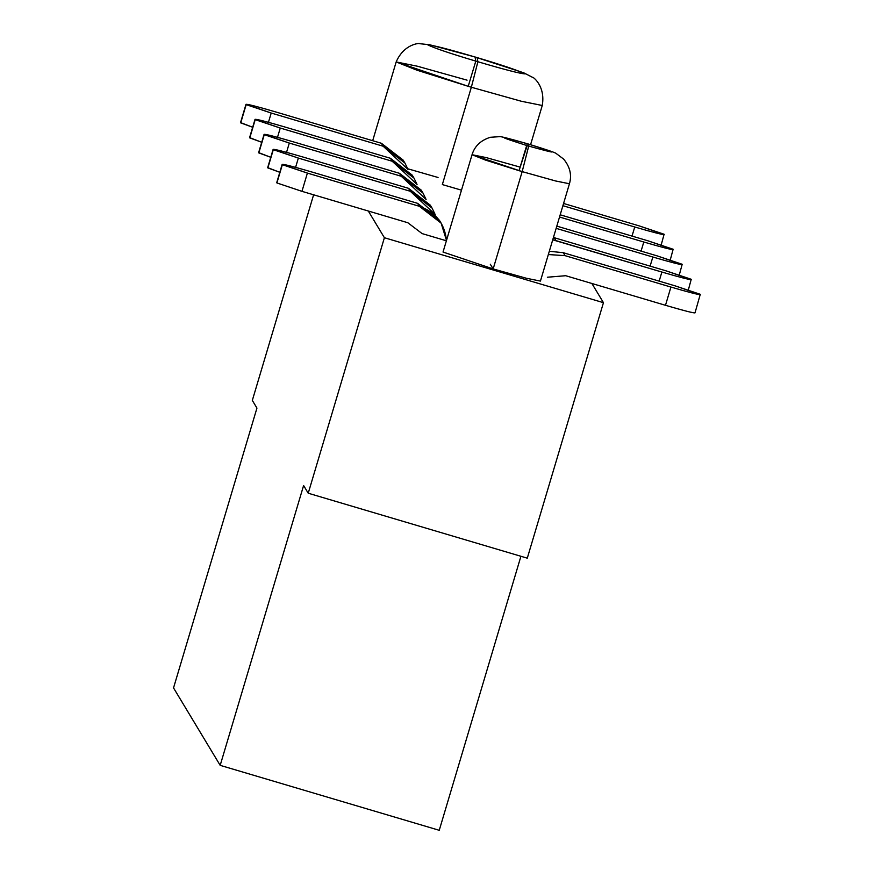 <?xml version="1.0" encoding="UTF-8"?>
<svg xmlns="http://www.w3.org/2000/svg" width="874" height="874" viewBox="0 0 874 874"><rect width="100%" height="100%" fill="white"/><g stroke="black" fill="none" stroke-linecap="round" stroke-linejoin="round"><path stroke-width="1.31" d="M493.154 268.93L526.366 278.249L540.427 281.089L569.444 183.758C571.978 175.095 570.045 166.858 563.621 159.079L556.323 153.606C556.257 152.95 547.102 149.804 528.879 144.188L527.251 143.697C509.094 138.485 499.819 136.136 499.436 136.672L490.358 137.284C480.766 140.299 474.658 146.111 472.047 154.72L443.031 252.051L493.154 268.93L522.171 171.61L472.047 154.72L485.594 160.128L519.047 170.67L527.251 143.697L528.846 144.188L528.715 146.089L522.171 171.61L555.733 181.005L569.444 183.758L555.383 180.918L522.171 171.61L493.154 268.93L490.303 264.21M530.573 144.691L542.262 105.481C545.835 84.844 531.447 75.83 532.594 77.371L523.734 72.804L475.041 57.007L475.806 61.114L477.892 61.737L475.806 61.114L468.224 86.318L471.348 87.247L442.342 184.578L471.348 87.247L521.45 101.286L542.262 105.492L521.177 101.22L471.348 87.247L477.892 61.737L477.128 57.629L475.019 56.985L477.138 57.608C503.031 65.364 519.047 70.783 525.154 73.897C520.686 73.766 504.932 69.712 477.892 61.737L471.348 87.247L468.224 86.318L396.173 61.934L416.942 70.182L468.224 86.318L475.806 61.114C449.902 53.39 433.897 47.961 427.779 44.858C432.248 44.978 448.001 49.031 475.041 57.007L474.975 56.985M603.453 302.677L527.284 558.169L603.453 302.677L384.396 237.728L308.227 493.22L527.284 558.169L308.227 493.22L303.606 485.529L220.182 765.351L439.24 830.3L520.926 556.279L439.24 830.3L220.182 765.351L173.533 687.914L256.945 408.092L252.324 400.412L313.613 194.804L252.324 400.412L256.945 408.092L173.533 687.914L220.182 765.351L303.606 485.529L308.227 493.22L384.396 237.728L603.453 302.677L591.884 283.482L603.453 302.677M368.304 211.016L384.396 237.728L368.304 211.016M446.527 240.831L422.229 233.631L446.527 240.831C444.768 223.58 435.711 212.076 419.356 206.297L307.397 173.096L301.956 191.34L407.83 222.739L422.12 233.598L407.83 222.739L301.956 191.34L276.905 182.95L282.16 164.399L307.397 173.096L419.356 206.297L441.119 223.121L446.505 240.426M442.342 184.578L461.483 190.161M407.754 168.769L438.06 177.488M475.019 56.985L429.626 44.738L419.695 43.7C421.497 43.044 404.498 42.673 396.173 61.934L417.259 66.195L467.077 80.157M472.047 154.72L486.108 157.571L519.32 166.879M519.047 170.681L522.171 171.61L528.715 146.089L527.153 145.63L519.047 170.67M527.153 145.63L528.715 146.089C559.207 154.523 559.251 153.89 528.846 144.188L527.284 143.729C496.793 135.295 496.749 135.929 527.153 145.63M563.566 203.467L639.047 225.842L563.566 203.467M664.273 234.538C662.874 234.855 653.031 232.342 634.743 226.989L632.022 236.089L634.743 226.989L562.9 205.696L634.743 226.989C653.162 232.386 663.016 234.898 664.273 234.538L639.047 225.842L664.098 234.243L661.214 244.895M560.19 214.796L648.093 240.853L560.19 214.796M673.319 249.549C671.92 249.866 662.077 247.353 643.788 242.011L641.068 251.111L643.788 242.011L559.524 217.025L643.788 242.011C662.208 247.397 672.062 249.92 673.319 249.549L648.093 240.853L673.144 249.254L670.26 259.917M556.814 226.126L657.139 255.874L556.814 226.126M682.365 264.571C680.966 264.888 671.123 262.375 652.834 257.022L650.114 266.122L652.834 257.022L556.148 228.354L652.834 257.022C671.254 262.418 681.108 264.931 682.365 264.571L657.139 255.874L682.19 264.276L679.306 274.928M553.428 237.466L666.185 270.885L553.428 237.466M691.41 279.582C690.012 279.899 680.169 277.386 661.88 272.043L659.16 281.144L661.88 272.043L552.729 239.826L556.006 240.645L554.225 237.684L556.006 240.645L661.88 272.043C680.3 277.429 690.143 279.942 691.41 279.582L666.185 270.885L691.236 279.287L688.351 289.939M549.32 251.264L563.271 252.706L675.231 285.896L563.271 252.706L549.32 251.264M547.364 277.222L565.697 275.714L665.485 305.299L670.926 287.054L565.052 255.656L548.337 254.542L565.052 255.656L563.271 252.706L565.052 255.656L670.926 287.054C689.346 292.44 699.189 294.964 700.456 294.593L675.231 285.896L700.282 294.298L695.016 312.848C693.748 313.209 683.905 310.696 665.485 305.299L565.697 275.714L547.364 277.222M441.119 223.121L439.338 220.172L417.575 203.336L311.701 171.949L417.575 203.336L440.201 221.668M435.143 214.48L410.31 191.275L298.351 158.085L295.587 167.36L298.351 158.085L410.31 191.275L432.073 208.11L435.143 214.48M432.073 208.11L430.292 205.161L408.529 188.325L302.655 156.927L408.529 188.325L431.155 206.657M426.097 199.469L401.264 176.264L289.305 143.063L286.541 152.338L289.305 143.063L401.264 176.264L423.027 193.099L426.097 199.469M423.027 193.099L421.246 190.139L399.484 173.314L293.609 141.916L399.484 173.314L422.109 191.635M417.051 184.447L392.218 161.253L280.259 128.052L277.495 137.327L280.259 128.052L392.218 161.253L413.981 178.078L417.051 184.447M413.981 178.078L412.2 175.128L390.438 158.292L284.563 126.905L390.438 158.292L413.063 176.624M408.005 169.436L383.173 146.231L271.213 113.041L268.449 122.305L271.213 113.041L383.173 146.231L404.935 163.067L408.005 169.436M404.935 163.067L403.154 160.106L381.392 143.281L275.518 111.883L381.392 143.281L404.017 161.614M700.456 294.593C699.058 294.909 689.215 292.397 670.926 287.054L665.485 305.299C683.774 310.652 693.617 313.165 695.016 312.848M417.575 203.336L419.356 206.297L417.575 203.336M311.701 171.949C293.271 166.552 283.427 164.039 282.16 164.399L276.905 182.95L301.956 191.34L307.397 173.096L282.346 164.694L276.905 182.95L282.16 164.399C283.558 164.083 293.413 166.595 311.701 171.949M279.789 172.287L267.684 167.633L273.125 149.388L298.351 158.085L273.3 149.683L267.859 167.928L279.789 172.287M408.529 188.325L410.31 191.275L408.529 188.325M302.655 156.927C284.225 151.541 274.381 149.028 273.125 149.388L267.859 167.928L273.125 149.388C274.512 149.072 284.367 151.584 302.655 156.927M270.743 157.276L258.638 152.622L264.079 134.377L289.305 143.063L264.254 134.672L258.813 152.917L270.743 157.276M399.484 173.314L401.264 176.264L399.484 173.314M293.609 141.916C275.179 136.519 265.335 134.006 264.079 134.377L258.813 152.917L264.079 134.377C265.478 134.05 275.321 136.573 293.609 141.916M261.697 142.265L249.593 137.611L255.033 119.356L280.259 128.052L255.208 119.651L249.767 137.906L261.697 142.265M390.438 158.292L392.218 161.253L390.438 158.292M284.563 126.905C266.133 121.508 256.29 118.995 255.033 119.356L249.767 137.906L255.033 119.356C256.432 119.039 266.275 121.552 284.563 126.905M252.652 127.243L240.547 122.589L245.987 104.345L271.213 113.041L246.162 104.64L240.721 122.884L252.652 127.243M381.392 143.281L383.173 146.231L381.392 143.281M275.518 111.883C257.087 106.497 247.244 103.984 245.987 104.345L240.721 122.884L245.987 104.345C247.386 104.028 257.229 106.541 275.518 111.883M282.16 164.399L276.73 182.655M273.125 149.388L267.684 167.633M264.079 134.377L258.638 152.622M255.033 119.356L249.593 137.611M245.987 104.345L240.547 122.589M372.685 140.703L396.173 61.934"/></g></svg>
